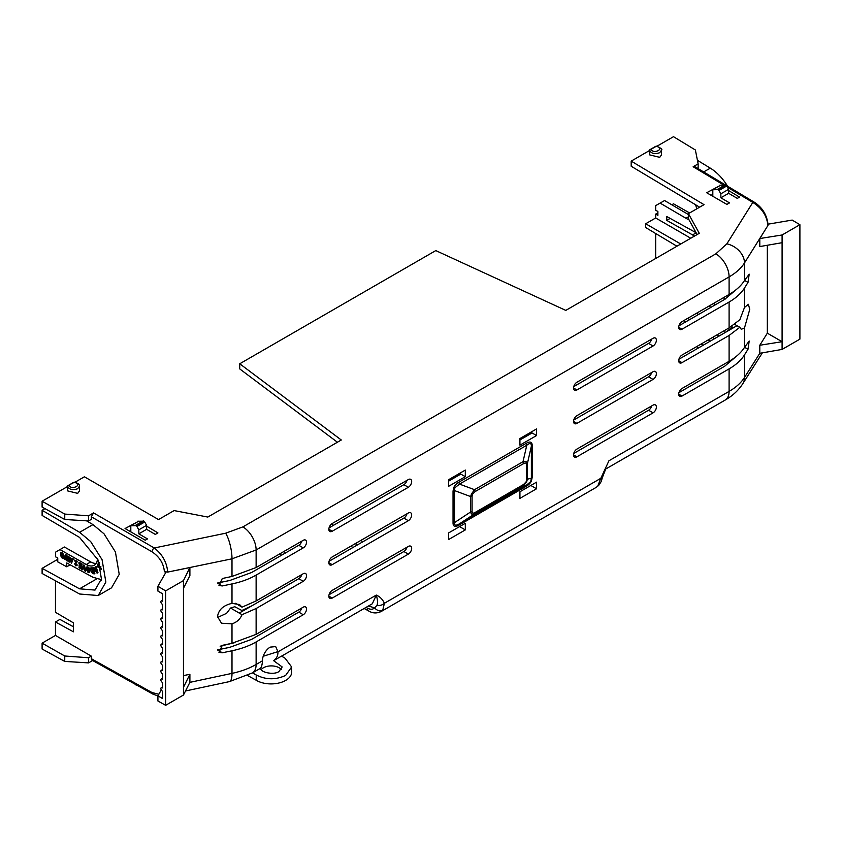 <?xml version="1.0" encoding="UTF-8"?>
<svg xmlns="http://www.w3.org/2000/svg" width="842" height="842" viewBox="0 0 842 842"><rect width="100%" height="100%" fill="white"/><g stroke="black" fill="none" stroke-linecap="round" stroke-linejoin="round"><path stroke-width="1.26" d="M67.486 486.56L42.1 501.222L64.75 514.073L88.536 515.809L93.546 512.915L91.325 516.778L152.055 551.836A3.147 1.789 -60 0 1 154.275 547.984L225.645 533.207A18.892 5.315 78.3 0 1 231.992 558.814L231.992 576.444L222.309 578.507L218.962 585.527L222.309 585.937L231.992 583.927L231.992 603.377L239.57 604.545L242.022 607.156L239.317 605.556A12.598 7.273 -60 0 1 239.317 605.566L235.634 603.314M231.992 603.377C223.393 605.293 218.562 609.713 217.499 616.649L221.499 623.217L231.992 623.838L231.992 643.288L222.309 645.351L218.962 652.371L222.309 652.782L231.992 650.782C241.159 648.866 249.2 645.919 256.126 641.941L303.246 614.744A4.642 2.684 120 0 0 306.277 610.639A4.642 2.684 120 0 0 305.551 606.924A4.642 2.684 120 0 0 303.246 607.166L256.126 634.363L256.126 608.524L303.246 581.317A4.642 2.684 120 0 0 306.277 577.212A4.642 2.684 120 0 0 305.551 573.497A4.642 2.684 120 0 0 303.246 573.739L256.126 600.935L256.126 575.097L303.246 547.889A4.642 2.684 120 0 0 306.277 543.795A4.642 2.684 120 0 0 305.551 540.08A4.642 2.684 120 0 0 303.246 540.311L256.126 567.519L256.126 549.973L729.098 276.902C735.992 272.903 741.118 268.251 744.486 262.936L767.883 225.572C767.02 215.941 761.999 208.227 752.822 202.417L727.467 187.261M225.645 533.207L242.885 526.903L715.858 253.831A18.892 10.904 60 0 1 729.098 276.902L729.098 294.447L681.988 321.655A4.642 2.684 120 0 0 678.957 325.728A4.642 2.684 120 0 0 679.652 329.454A4.642 2.684 120 0 0 681.988 329.233L729.098 302.025L729.098 327.875L681.988 355.071A4.642 2.684 120 0 0 678.957 359.155A4.642 2.684 120 0 0 679.652 362.87A4.642 2.684 120 0 0 681.988 362.649L729.098 335.453L729.098 361.292L681.988 388.499A4.642 2.684 120 0 0 678.957 392.572A4.642 2.684 120 0 0 679.652 396.298A4.642 2.684 120 0 0 681.988 396.077L729.098 368.87C735.992 364.87 741.118 360.218 744.486 354.892L748.001 349.272L749.201 341.021L744.486 347.399L744.486 327.948L741.276 329.317L739.844 327.285L737.013 325.696L724.646 332.832L732.572 327.18L731.382 326.486M277.944 651.624L277.944 651.866C278.06 655.571 276.629 658.507 273.629 660.675L282.186 666.948L278.965 671.495C274.65 675.147 260.736 672.747 260.431 668.295C261.525 667.232 262.209 664.738 262.462 660.812L262.462 660.56A10.946 6.326 120 0 1 270.198 647.13L275.681 646.593L277.944 651.624L263.325 656.223M281.26 669.558A11.02 6.304 -0.4 0 0 263.42 667.78A11.02 6.304 -0.4 0 0 261.199 669.611M93.546 512.915L154.275 547.984C162.443 554.373 166.916 562.414 167.674 572.097L164.39 571.644L165.811 572.476L157.917 586.264L157.917 591.084L162.58 593.778L162.58 601.167A2.01 1.158 -120 0 0 162.306 600.977A2.01 1.158 -120 0 0 161.296 600.883A2.01 1.158 -120 0 0 160.99 602.493A2.01 1.158 -120 0 0 162.306 604.261A2.01 1.158 -120 0 0 162.58 604.388L162.58 609.85A2.01 1.158 -120 0 0 162.306 609.661A2.01 1.158 -120 0 0 161.296 609.555A2.01 1.158 -120 0 0 160.99 611.176A2.01 1.158 -120 0 0 162.306 612.934A2.01 1.158 -120 0 0 162.58 613.071L162.58 618.523A2.01 1.158 -120 0 0 162.306 618.333A2.01 1.158 -120 0 0 161.296 618.238A2.01 1.158 -120 0 0 160.99 619.849A2.01 1.158 -120 0 0 162.306 621.617A2.01 1.158 -120 0 0 162.58 621.743L162.58 627.206A2.01 1.158 -120 0 0 162.306 627.016A2.01 1.158 -120 0 0 161.296 626.922A2.01 1.158 -120 0 0 160.99 628.532A2.01 1.158 -120 0 0 162.306 630.3A2.01 1.158 -120 0 0 162.58 630.426L162.58 635.878A2.01 1.158 -120 0 0 162.306 635.689A2.01 1.158 -120 0 0 161.296 635.594A2.01 1.158 -120 0 0 160.99 637.215A2.01 1.158 -120 0 0 162.306 638.973A2.01 1.158 -120 0 0 162.58 639.099L162.58 644.562A2.01 1.158 -120 0 0 162.306 644.372A2.01 1.158 -120 0 0 161.296 644.277A2.01 1.158 -120 0 0 160.99 645.888A2.01 1.158 -120 0 0 162.306 647.656A2.01 1.158 -120 0 0 162.58 647.782L162.58 653.245A2.01 1.158 -120 0 0 162.306 653.055A2.01 1.158 -120 0 0 161.296 652.96A2.01 1.158 -120 0 0 160.99 654.571A2.01 1.158 -120 0 0 162.306 656.328A2.01 1.158 -120 0 0 162.58 656.465L162.58 661.917A2.01 1.158 -120 0 0 162.306 661.728A2.01 1.158 -120 0 0 161.296 661.633A2.01 1.158 -120 0 0 160.99 663.243A2.01 1.158 -120 0 0 162.306 665.012A2.01 1.158 -120 0 0 162.58 665.138L162.58 670.6A2.01 1.158 -120 0 0 162.306 670.411A2.01 1.158 -120 0 0 161.296 670.316A2.01 1.158 -120 0 0 160.99 671.927A2.01 1.158 -120 0 0 162.306 673.695A2.01 1.158 -120 0 0 162.58 673.821L162.58 679.284A2.01 1.158 -120 0 0 162.306 679.094A2.01 1.158 -120 0 0 161.296 678.989A2.01 1.158 -120 0 0 160.99 680.61A2.01 1.158 -120 0 0 162.306 682.367A2.01 1.158 -120 0 0 162.58 682.494L162.58 687.956A2.01 1.158 -120 0 0 162.306 687.767A2.01 1.158 -120 0 0 161.296 687.672A2.01 1.158 -120 0 0 160.99 689.282A2.01 1.158 -120 0 0 162.306 691.05A2.01 1.158 -120 0 0 162.58 691.177L162.58 698.565L157.917 695.871L157.917 701.007L165.642 705.312L183.461 695.029L189.892 682.325L189.892 674.295L183.461 675.6M231.992 650.782L231.992 673.379A18.892 5.231 -102 0 1 229.466 681.599L252.495 672.874L256.21 674.979C265.883 679.862 275.692 680.01 285.638 675.421L291.637 666.969L285.143 658.286L281.554 656.097L273.629 660.675M291.637 666.969L291.679 672.042A20.471 11.714 179.6 0 1 285.68 680.41A20.471 11.714 179.6 0 1 256.242 680.262L247.601 675.537M723.615 184.966L693.145 166.748L698.144 163.853L695.366 149.981L673.495 136.688L656.981 146.213M649.498 150.539L631.184 161.117L704.017 204.648L688.43 213.647L699.27 233.318L565.782 310.393L435.788 250.59L239.738 363.776L341.294 439.998L207.806 517.062L174.115 510.578L158.528 519.577L84.41 476.793L74.97 482.245M728.646 190.587L739.55 197.102L737.308 198.386L728.646 193.302L720.857 197.796L729.519 202.89L726.888 204.406L706.68 192.734L720.142 185.503M146.634 526.155L157.917 532.902L155.296 534.417L146.634 529.323L138.835 533.828L147.497 538.912L145.266 540.206L125.048 528.534L138.52 521.303M73.791 482.782L74.043 482.424C84.042 483.887 71.517 491.118 69.107 485.276L67.497 486.413C69.381 489.665 72.791 490.433 77.696 488.728L79.453 486.276L79.453 490.918L77.696 493.37L67.486 490.854L67.497 486.371M655.802 146.761L656.055 146.403C666.054 147.855 653.539 155.086 651.119 149.255L649.508 150.392C651.403 153.644 654.802 154.412 659.718 152.697L661.465 150.244L661.465 154.896L659.718 157.349L649.498 154.833L649.508 150.392A0.789 0.789 -120 0 1 649.908 149.687L655.371 146.529M64.75 514.073L64.75 519.482L88.536 520.956L88.536 515.809M42.1 501.222L42.1 507.073L64.75 519.482M42.111 510.284L42.111 515.43L79.537 537.407L98.24 560.214L101.408 578.854L95.02 590.084L79.537 588.821L42.111 568.339L42.111 573.476L79.611 594.01L98.198 595.526L105.86 582.054L102.061 559.677L90.652 541.532L79.611 532.312L42.111 510.284L44.952 508.642M337.421 442.229L239.738 368.922L239.738 363.776M697.123 234.56L688.43 218.783L688.43 213.647M699.639 207.174L631.184 166.253L631.184 161.117M698.144 163.853L698.144 168.642M693.145 166.748L694.724 166.6L725.215 184.819M767.883 225.572L768.072 224.94C767.062 215.163 762.505 207.606 754.411 202.269L754.411 202.269A3.147 1.821 120.9 0 0 752.822 202.417L726.846 243.843A18.892 14.451 32.1 0 1 744.486 262.936L744.486 280.554L749.201 274.166L748.001 282.428L744.57 280.407M167.674 572.097L231.992 558.814L256.126 549.973A18.892 10.904 60 0 0 242.885 526.903M88.536 520.956L91.325 519.346L91.325 516.778M696.113 232.739L666.717 216.499L666.717 220.351L694.566 236.034M657.886 212.826L655.676 214.1L657.886 215.352L657.886 211.489L655.676 210.237L655.676 205.637L660.096 203.09L685.914 218.257A15.745 9.009 -119.6 0 0 688.84 219.52M655.676 214.1L655.676 217.983L645.688 223.751L680.768 244.001M690.756 238.233L655.676 217.983M719.678 185.766L719.678 185.229M696.671 208.879A15.745 9.009 -119.6 0 0 695.513 204.701M712.816 194.334L711.132 195.302M718.142 189.639A1.61 0.926 60 0 1 718.931 190.481L726.73 185.987A1.61 0.926 -120 0 0 725.941 185.145L720.615 185.229L712.816 189.734L718.142 189.639L725.941 185.145M712.816 196.281L712.816 189.734M728.646 193.302L728.646 189.313L720.857 193.807L720.857 197.796M720.857 193.807L718.931 190.481M728.646 189.313L726.73 185.987M138.056 521.03L138.056 521.566M130.805 530.355L129.5 531.102M101.198 580.264L99.188 579.464M96.135 563.393A15.745 9.167 59.6 0 1 90.683 561.909L64.413 547.005L55.509 552.194L55.509 556.794L57.751 558.014L57.751 561.877L66.739 566.792L66.739 562.94L92.873 577.244L101.314 579.591M136.13 525.671A1.61 0.926 60 0 1 136.92 526.513L144.708 522.008A1.61 0.926 -120 0 0 143.919 521.166L138.593 521.251L130.805 525.755L136.13 525.671L143.919 521.166M130.805 531.86L130.805 525.755M146.634 529.323L146.634 525.334L138.835 529.828L138.835 533.828M138.835 529.828L136.92 526.513M146.634 525.334L144.708 522.008M67.497 486.413L67.886 485.708A0.789 0.789 -120 0 0 67.497 486.413M86.547 520.83L92.967 524.598L104.019 533.817L115.417 551.963L119.227 574.339L111.554 587.811L98.198 595.526M703.617 171.915L710.343 168.168L697.439 160.317M671.8 204.785L673.495 203.806L689.619 212.963M710.343 168.168A37.785 21.629 60.4 0 1 727.625 186.261M768.062 224.172L792.175 220.078L799.9 224.698L782.092 234.981L759.8 238.539L759.8 246.569L782.092 242.696L782.092 234.981M767.336 245.264L767.336 333.179L759.8 345.252L759.8 353.293L744.486 377.49L744.486 354.892M764.589 230.866L759.8 238.539M729.098 302.025C735.992 298.026 741.118 293.363 744.486 288.048L748.001 282.428M744.486 327.948L749.759 309.361L748.38 304.299L744.486 307.488L744.486 288.048M729.098 294.447C735.992 290.448 741.118 285.817 744.486 280.554M382.742 610.261A6.294 5.041 -137.4 0 1 374.658 607.808C372.859 609.619 370.417 609.713 367.354 608.092A6.294 3.631 119.1 0 0 368.701 610.997C372.69 613.386 376.848 613.544 381.194 611.502L596.22 487.36L597.736 486.129L600.82 478.309L384.405 603.261C382.584 599.325 379.889 596.61 376.3 595.083C377.637 599.683 377.869 603.082 377.005 605.282A6.294 4.599 -19.2 0 0 384.405 603.261L382.742 610.261L380.952 611.629M458.974 482.14C456.438 483.655 454.722 485.434 453.827 487.476L453.038 491.065A3.147 1.821 180 0 1 454.501 490.581L454.501 522.608C454.112 525.545 455.775 525.945 459.49 523.798L526.776 484.95A3.147 1.821 -120 0 0 526.261 486.308C528.797 484.781 530.513 483.003 531.407 480.971L532.197 477.382A3.147 1.821 0 0 0 531.365 478.224L531.365 446.197C531.418 443.071 529.892 442.745 526.776 445.25L459.49 484.097L454.848 487.802L454.501 490.581L470.615 496.57L471.457 493.97L474.53 489.686L459.49 484.097A3.147 1.821 -120 0 1 458.974 482.14L526.261 443.292A3.147 1.821 -120 0 0 526.776 445.25L523.019 461.69C525.724 460.974 527.155 461.679 527.334 463.826L531.365 446.197A3.147 1.821 0 0 1 532.197 445.355C532.102 441.839 530.113 441.155 526.261 443.292M536.554 488.77L536.554 482.15L519.924 491.76L519.924 498.38L536.554 488.77L530.828 485.466M536.554 435.546L536.554 428.936L519.924 438.545L519.924 445.155L536.554 435.546L532.07 432.956L519.924 439.966M465.31 529.902L465.31 523.292L448.67 532.891L448.67 539.512L465.31 529.902L459.585 526.597M465.31 476.688L465.31 470.068L448.67 479.677L448.67 486.287L465.31 476.688L460.816 474.088L448.67 481.108M653.045 346.009A4.726 2.726 120 0 0 656.128 341.831A4.726 2.726 120 0 0 655.392 338.052A4.726 2.726 120 0 0 653.045 338.295L576.896 382.257A4.726 2.726 120 0 0 573.812 386.404A4.726 2.726 120 0 0 574.518 390.193A4.726 2.726 120 0 0 576.896 389.972L653.045 346.009L648.582 343.389A4.673 2.694 120 0 0 651.697 339.073M653.045 379.426A4.726 2.726 120 0 0 656.128 375.258A4.726 2.726 120 0 0 655.392 371.48A4.726 2.726 120 0 0 653.045 371.722L576.896 415.674A4.726 2.726 120 0 0 573.812 419.832A4.726 2.726 120 0 0 574.518 423.621A4.726 2.726 120 0 0 576.896 423.389L653.045 379.426L648.582 376.816A4.673 2.694 120 0 0 651.697 372.49M653.045 412.854A4.726 2.726 120 0 0 656.128 408.675A4.726 2.726 120 0 0 655.392 404.897A4.726 2.726 120 0 0 653.045 405.139L576.896 449.102A4.726 2.726 120 0 0 573.812 453.249A4.726 2.726 120 0 0 574.518 457.038A4.726 2.726 120 0 0 576.896 456.817L653.045 412.854L648.582 410.233A4.673 2.694 120 0 0 651.697 405.918M332.19 523.535A4.726 2.726 120 0 0 329.106 527.681A4.726 2.726 120 0 0 329.811 531.47A4.726 2.726 120 0 0 332.19 531.249L408.328 487.286A4.726 2.726 120 0 0 411.422 483.119A4.726 2.726 120 0 0 410.675 479.33A4.726 2.726 120 0 0 408.328 479.572L332.19 523.535M332.19 556.962A4.726 2.726 120 0 0 329.106 561.109A4.726 2.726 120 0 0 329.811 564.898A4.726 2.726 120 0 0 332.19 564.677L408.328 520.714A4.726 2.726 120 0 0 411.422 516.535A4.726 2.726 120 0 0 410.675 512.757A4.726 2.726 120 0 0 408.328 512.999L332.19 556.962M332.19 590.379A4.726 2.726 120 0 0 329.106 594.536A4.726 2.726 120 0 0 329.811 598.325A4.726 2.726 120 0 0 332.19 598.094L408.328 554.131A4.726 2.726 120 0 0 411.422 549.963A4.726 2.726 120 0 0 410.675 546.184A4.726 2.726 120 0 0 408.328 546.426L332.19 590.379M231.992 576.444L256.126 567.519M157.917 586.264L165.642 590.884L183.461 580.601L183.461 588.316L189.892 575.602L189.892 567.571L176.746 570.255M183.461 580.601L189.892 567.571M55.467 580.791L55.467 612.302L73.433 622.859L73.433 631.816L55.467 621.985L55.467 635.436L91.325 656.139L88.547 657.749L64.75 656.002L64.75 661.412L42.1 649.014L42.1 643.151L64.75 656.002M91.325 658.707L152.055 692.556A3.147 1.821 119.1 0 0 152.728 694.008L91.989 660.16L91.325 656.139M152.055 692.556L158.833 694.25M670.116 218.425L666.717 220.351M688.43 214.552L664.58 200.543L660.096 203.09M717.563 189.303L725.362 184.808M70.128 564.793L66.739 566.792M57.751 559.309L42.111 568.339M97.493 558.488A15.745 9.167 59.6 0 1 94.251 565.224A15.745 9.167 59.6 0 1 86.273 564.508L90.683 561.909M217.625 583.001L229.834 580.475L251.674 572.476L298.794 545.279A4.589 2.652 120 0 0 301.815 541.143M217.541 617.491L226.603 613.323L230.571 608.029L242.022 614.702L256.126 608.524M217.625 649.845L229.834 647.319L251.674 639.331L298.794 612.123A4.589 2.652 120 0 0 301.815 607.987M64.413 547.005L55.509 552.194M59.992 549.594L86.273 564.508M135.551 525.334L143.34 520.83M74.654 560.088L77.485 561.319L75.685 563.961L76.19 564.929L77.432 565.024L75.843 565.908L74.654 563.803L76.085 561.772L74.654 560.961L74.654 560.088L77.159 561.519L75.348 564.151L75.864 565.119L77.096 565.224L75.843 565.908M79.295 562.34L82.095 563.929L81.758 569.266L79.022 567.718L79.022 566.845L81.064 568.003L81.064 566.803L79.137 565.708L79.137 564.908L81.064 566.003L81.064 564.603L78.959 563.403L79.295 562.34M79.022 566.845L81.064 567.624M79.137 564.908L81.064 565.613M83.842 564.929L84.516 565.308L85.61 571.455L84.884 571.034L83.832 566.634L82.842 569.876L82.106 569.466L83.842 564.929M83.947 567.14L82.842 569.876M89.231 568.034L87.905 566.834L86.726 566.992L87.905 566.834L89.231 568.034L89.989 570.36L88.515 572.476M89.989 570.36L88.189 572.665L89.305 572.581M100.703 567.119L99.977 567.487M97.809 564.098L97.304 564.529L99.356 564.908L99.114 565.561L97.988 565.329L98.219 566.508L99.451 566.319M97.64 564.34L99.682 564.719L99.114 565.561M98.335 565.108L98.556 566.319L99.566 566.256M101.503 569.213L99.672 568.939L101.166 568.245M99.303 563.014L98.903 563.603L99.103 562.456M95.157 567.098L96.083 566.634L97.998 572.697L97.083 573.16L92.967 568.076L93.578 567.803L94.493 568.96L95.609 568.466L95.157 567.098L95.746 566.824L97.672 572.886M92.967 568.076L93.904 567.613L94.83 568.771L95.588 568.424M90.768 567.95L93.02 568.045M93.062 568.203L94.862 573.634L93.188 573.781L91.399 572.286L90.368 569.634L90.82 567.908M72.233 558.72L73.296 558.941L71.454 563.424L69.286 557.046L71.907 559.677L72.233 558.72L72.959 559.13L71.454 563.424M69.286 557.046L72.023 559.351M65.844 557.393L65.434 559.625L64.392 559.414L65.644 554.594L66.455 555.057L67.013 558.52M66.455 555.057L66.813 559.52L67.518 556.046L68.634 556.299L69.56 561.961L68.518 561.761L67.918 557.857L67.276 561.046L66.35 560.519L65.708 556.53L65.108 559.814M68.044 558.678L67.276 561.046M61.698 553.72L62.571 555.594L60.666 554.899L60.666 552.878L62.571 552.794L64.434 556.488L63.624 558.309M64.434 556.488L63.466 558.425L62.276 558.288L60.719 555.794L63.182 557.372M573.76 386.594L648.582 343.389M678.936 325.801L724.646 299.415L737.118 288.848M329.054 527.871L403.876 484.676A4.673 2.694 120 0 0 406.981 480.35M655.676 233.529L655.676 258.483M645.688 223.751L645.688 227.55L676.926 246.222M737.118 355.692L724.646 366.259L678.936 392.646M729.098 368.87L729.098 391.393C735.908 387.467 741.034 382.836 744.486 377.49A18.892 14.535 32.4 0 1 742.686 383.878L762.357 352.851M799.9 224.698L799.9 339.137L782.092 349.419L759.8 353.293M782.092 349.419L782.092 341.705L759.8 345.252M782.092 242.696L782.092 341.705L767.336 333.179M729.098 327.875L739.844 319.75L744.486 307.488M733.498 327.727L737.013 325.696L734.519 324.328M729.098 361.292C735.992 357.292 741.118 352.661 744.486 347.399M739.844 327.285L729.098 335.453M605.703 469.026L725.194 400.045A18.892 10.904 -120 0 0 729.098 391.393L608.934 460.774L600.82 478.309A6.294 2.294 13.9 0 0 602.483 477.256L605.745 468.941M724.646 332.832L678.936 359.229M231.992 583.927C241.159 582.011 249.2 579.075 256.126 575.097M242.022 607.156L256.126 600.935M303.246 581.317L298.794 578.696A4.589 2.652 120 0 0 301.815 574.56M298.794 578.696L239.317 613.039A12.598 7.273 -60 0 1 239.317 613.039L242.833 611.008M231.992 643.288L256.126 634.363M242.022 614.702C240.159 619.207 236.812 622.249 231.992 623.838M189.871 682.357L231.992 673.379C241.286 671.358 249.337 668.39 256.126 664.464L256.126 641.941M252.495 672.874L260.431 668.295M281.617 656.139L372.343 603.756L376.3 595.083L277.944 651.866M458.974 525.145A3.147 1.821 60 0 1 459.49 523.798L474.53 513.873C472.436 514.936 471.131 514.304 470.615 511.968L454.501 522.608A3.147 1.821 180 0 0 453.038 523.092C453.133 526.597 455.112 527.292 458.974 525.145L526.261 486.308M530.828 480.908L531.365 478.224L527.334 479.214L526.682 481.919L523.019 485.876A3.147 1.821 -120 0 0 523.535 484.518L475.046 512.515A3.147 1.821 60 0 1 474.53 513.873L523.019 485.876L526.776 484.95L531.407 480.971M531.155 432.051L532.07 432.956M459.9 473.193L460.816 474.088M648.582 376.816L573.76 420.011M648.582 410.233L573.76 453.438M408.328 520.714L403.876 518.093L329.054 561.298M403.876 518.093A4.673 2.694 120 0 0 406.981 513.778M408.328 554.131L403.876 551.521L329.054 594.715M403.876 551.521A4.673 2.694 120 0 0 406.981 547.195M183.461 588.316L183.461 687.314L189.892 674.295M183.461 687.314L183.461 695.029M165.642 590.884L165.642 705.312M157.917 695.871L161.275 689.945M152.728 694.008L157.917 695.945M55.467 635.436L42.1 643.151M73.433 625.774L72.517 626.311M73.433 626.806L59.919 619.407L55.467 621.985M713.332 303.552L715.395 304.751M725.383 298.973L723.32 297.784M230.571 608.029L234.802 606.735L241.865 610.492L251.674 605.903M234.36 642.751L220.151 646.224M74.043 482.424L68.707 485.234L74.043 482.424M651.119 149.255L656.055 146.403L651.119 149.255M76.727 564.498L76.19 564.929M82.095 563.929L81.758 569.266M78.959 562.54L81.758 564.129M84.516 565.308L85.61 571.455M83.516 565.119L84.189 565.508M87.579 567.034L86.4 567.192L87.579 567.034M88.189 572.665L86.105 569.108L86.4 567.192M88.905 568.224L89.652 570.56M100.156 567.371L97.904 567.098L97.304 564.529M99.956 568.318L100.84 568.445L99.956 568.318M98.556 566.319L100.966 566.887M98.525 560.919L98.156 563.024L98.903 563.603M92.957 567.876L90.894 567.866M92.631 568.066L94.525 573.834M65.308 554.794L66.129 555.257M68.634 556.299L69.233 562.161M67.518 556.046L68.297 556.488M61.698 554.225L61.361 553.783L62.287 553.878L63.066 554.741L63.403 556.341L62.287 557.425L63.034 557.499M62.624 557.225L61.75 555.867M60.719 555.794L61.424 556.057M62.571 552.794L64.108 556.688M60.666 552.878L62.234 552.983M62.571 554.72L62.234 555.783M61.361 554.425L62.234 554.92M710.953 307.319L708.922 306.099M698.639 314.424L696.566 313.235M698.639 347.851L696.566 346.651M701.018 344.083L703.091 345.283M679.883 323.749L681.189 324.496M708.069 340.021L710.143 341.21M714.563 338.652L712.5 337.463M685.62 321.939L683.546 320.749M687.661 318.371L689.766 319.55M717.121 334.79L719.226 335.969M281.533 555.236L279.702 553.91M377.005 605.282L374.658 607.808L368.364 606.051M597.736 486.129A6.294 5.073 42.4 0 0 598.725 485.339L598.725 485.339C602.451 479.814 600.883 482.003 602.483 477.256M92.641 660.517L88.547 662.886L64.75 661.412M88.547 662.886L88.547 657.749M88.599 571.739L86.873 569.455L87.673 567.971L88.894 570.276L88.41 571.529L87.2 569.255L88.01 567.782M96.683 571.718L95.946 569.476L95.188 569.823L96.683 571.718M92.715 570.35L91.083 569.718L92.273 569.013L92.778 570.56L91.083 569.718L91.641 568.992M92.157 571.497L93.094 571.518L93.536 572.844L92.01 572.15L92.494 571.308M71.128 562.024L71.665 560.404L70.581 559.783L71.128 562.024M521.714 437.503L522.124 438.693M723.152 331.306L725.236 332.485M283.649 551.626L285.48 552.962M256.242 680.262L256.21 674.979M136.909 685.199A1.61 0.926 60 0 1 136.13 685.114L135.046 684.157M475.046 512.515C473.12 513.588 472.13 513.241 472.078 511.483A3.147 1.821 180 0 1 470.615 511.968L470.615 496.57A3.147 1.821 180 0 0 472.078 496.096L472.478 494.307L475.046 491.633A3.147 1.821 -120 0 0 474.53 489.686L523.019 461.69A3.147 1.821 -120 0 1 523.535 463.637C525.471 462.574 526.461 462.911 526.513 464.668A3.147 1.821 -0 0 0 527.334 463.826L527.334 479.214A3.147 1.821 0 0 1 526.513 480.066L526.113 481.856L523.535 484.518M460.016 473.257L460.016 474.551M96.325 570.655L95.546 569.655M91.42 569.518L91.978 568.803M93.473 572.634L92.336 571.95M71.349 561.372L71.023 560.035M350.788 546.226L352.977 547.489M357.429 544.911L355.24 543.648M362.976 541.711L360.755 540.469M333.527 525.292L331.401 524.103M715.858 253.831L726.846 243.843M92.967 524.598L79.611 532.312M262.462 660.812L256.126 664.464A18.892 10.904 60 0 1 252.958 672.611M453.038 491.065L453.038 523.092M532.197 477.382L532.197 445.355M152.055 551.836C159.527 556.888 163.643 563.487 164.39 571.644M692.461 234.96L696.166 232.813M685.914 218.257L688.43 216.826M79.537 588.821L96.725 578.896M649.908 149.687L649.498 150.371M748.001 349.272L744.57 347.262M678.705 394.151L681.988 396.077M678.705 327.306L681.988 329.233M678.705 360.723L681.988 362.649M303.246 547.889L298.794 545.279M217.615 583.169L222.309 585.937M303.246 614.744L298.794 612.123M217.615 650.024L222.309 652.782M453.827 487.476L454.848 487.802M573.56 388.004L576.896 389.972M573.56 421.432L576.896 423.389M573.56 454.848L576.896 456.817M408.328 487.286L403.876 484.676M328.854 529.292L332.19 531.249M328.854 562.709L332.19 564.677M328.854 596.136L332.19 598.094M73.349 482.55L68.707 485.234M367.354 608.092L366.07 607.377M472.078 511.483L472.078 496.096M471.457 493.97L472.478 494.307M475.046 491.633L523.535 463.637M526.513 464.668L526.513 480.066M526.682 481.919L526.113 481.856M729.34 327.738L730.835 328.643M161.296 678.989L162.58 678.231M161.296 670.316L162.58 669.548M161.296 661.633L162.58 660.875M161.296 652.96L162.58 652.192M161.296 644.277L162.58 643.52M161.296 635.594L162.58 634.836M161.296 626.922L162.58 626.153M161.296 618.238L162.58 617.481M161.296 609.555L162.58 608.798M161.296 600.883L162.58 600.125M161.296 687.672L162.58 686.914M754.411 202.269L726.393 185.524M79.453 486.266C79.801 484.582 78.096 483.213 74.338 482.15L73.643 482.382M661.465 150.244C662.749 149.476 661.044 148.108 656.36 146.129L655.655 146.361M229.466 681.599L185.514 690.977M725.194 400.045L727.33 398.75C733.687 394.782 738.813 389.825 742.686 383.878M598.725 485.339L596.22 487.36M364.176 608.471L368.701 610.997"/></g></svg>
